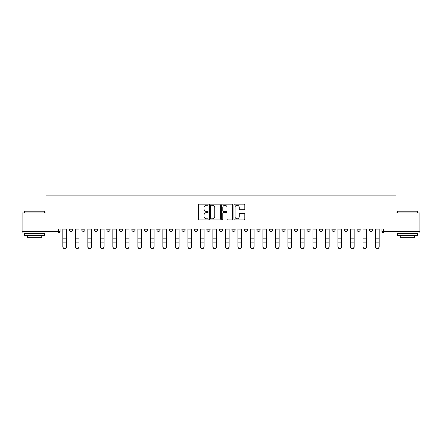 <?xml version="1.0" encoding="UTF-8"?>
<svg xmlns="http://www.w3.org/2000/svg" width="442" height="442" viewBox="0 0 442 442"><rect width="100%" height="100%" fill="white"/><g stroke="black" fill="none" stroke-linecap="round" stroke-linejoin="round"><path stroke-width="0.66" d="M208.171 204.701A0.552 0.552 0 0 0 207.624 204.149L199.259 204.149A0.785 0.785 0 0 0 198.475 204.939L198.475 219.099A0.785 0.785 0 0 0 199.259 219.889L207.624 219.889A0.552 0.552 0 0 0 208.171 219.337A0.552 0.552 0 0 0 207.624 218.784L206.541 218.784A2.519 2.519 0 0 1 204.022 216.271L204.022 215.088A2.519 2.519 0 0 1 206.541 212.569L207.624 212.569A0.552 0.552 0 0 0 208.171 212.022A0.552 0.552 0 0 0 207.624 211.469L206.541 211.469A2.519 2.519 0 0 1 204.022 208.95L204.022 207.768A2.519 2.519 0 0 1 206.541 205.254L207.624 205.254A0.552 0.552 0 0 0 208.171 204.701M331.953 229.818L331.953 228.934L331.953 229.818A1.602 1.602 0 0 0 333.555 231.42A1.602 1.602 0 0 1 331.953 229.818L335.163 229.818A1.602 1.602 0 0 1 333.555 231.42M194.386 228.934L194.386 229.818L197.591 229.818A1.602 1.602 0 0 1 195.988 231.42A1.602 1.602 0 0 1 194.386 229.818L194.386 228.934M181.877 228.934L181.877 229.818L185.082 229.818A1.602 1.602 0 0 1 183.48 231.42A1.602 1.602 0 0 1 181.877 229.818L181.877 228.934M119.346 229.818L119.346 228.934L119.346 229.818A1.602 1.602 0 0 0 120.948 231.42A1.602 1.602 0 0 1 119.346 229.818L122.55 229.818A1.602 1.602 0 0 1 120.948 231.42M94.334 228.934L94.334 229.818L97.538 229.818A1.602 1.602 0 0 1 95.936 231.42A1.602 1.602 0 0 1 94.334 229.818L94.334 228.934M81.825 229.818L81.825 228.934L81.825 229.818A1.602 1.602 0 0 0 83.427 231.42A1.602 1.602 0 0 1 81.825 229.818L85.035 229.818A1.602 1.602 0 0 1 83.427 231.42A1.602 1.602 0 0 0 85.035 229.818A1.602 1.602 0 0 1 83.427 231.42M69.322 229.818L69.322 228.934L69.322 229.818A1.602 1.602 0 0 0 70.924 231.42A1.602 1.602 0 0 1 69.322 229.818L72.527 229.818A1.602 1.602 0 0 1 70.924 231.42A1.602 1.602 0 0 0 72.527 229.818A1.602 1.602 0 0 1 70.924 231.42M243.995 209.696A0.785 0.785 0 0 0 244.785 208.911L244.785 204.939A0.785 0.785 0 0 0 243.995 204.149L234.713 204.149A0.785 0.785 0 0 0 233.923 204.939L233.923 219.099A0.785 0.785 0 0 0 234.713 219.889L243.995 219.889A0.785 0.785 0 0 0 244.785 219.099L244.785 214.304A0.785 0.785 0 0 0 243.995 213.514L240.023 213.514A0.785 0.785 0 0 0 239.238 214.304L239.238 216.679A2.105 2.105 0 0 1 237.133 218.784A2.105 2.105 0 0 1 235.028 216.679L235.028 207.359A2.105 2.105 0 0 1 237.133 205.254A2.105 2.105 0 0 1 239.238 207.359L239.238 208.911A0.785 0.785 0 0 0 240.023 209.696L243.995 209.696M22.1 228.934L22.1 212.983L45.99 212.983L45.99 195.104L396.01 195.104L396.01 212.983L419.9 212.983L419.9 228.934L22.1 228.934L22.1 231.42L60.018 231.42L60.018 228.934M220.309 204.939A0.785 0.785 0 0 0 219.525 204.149L210.237 204.149A0.785 0.785 0 0 0 209.453 204.939L209.453 219.099A0.785 0.785 0 0 0 210.237 219.889L219.525 219.889A0.785 0.785 0 0 0 220.309 219.099L220.309 204.939M222.475 204.149L231.763 204.149A0.785 0.785 0 0 1 232.547 204.939L232.547 219.099A0.785 0.785 0 0 1 231.763 219.889L227.785 219.889A0.785 0.785 0 0 1 227 219.099L227 213.359A0.785 0.785 0 0 0 226.216 212.569L223.575 212.569A0.785 0.785 0 0 0 222.79 213.359L222.79 219.337A0.552 0.552 0 0 1 222.238 219.889A0.552 0.552 0 0 1 221.691 219.337L221.691 204.939A0.785 0.785 0 0 1 222.475 204.149M381.982 228.934L381.982 231.42L419.9 231.42L419.9 233.022L383.584 233.022A1.602 1.602 0 0 1 381.982 231.42L381.982 228.934M419.9 228.934L419.9 231.42M60.018 231.42A1.602 1.602 0 0 1 58.416 233.022A1.602 1.602 0 0 0 60.018 231.42A1.602 1.602 0 0 1 58.416 233.022L22.1 233.022L22.1 231.42M372.678 228.934L372.678 229.818A1.602 1.602 0 0 1 371.076 231.42A1.602 1.602 0 0 1 369.473 229.818L372.678 229.818A1.602 1.602 0 0 1 371.076 231.42A1.602 1.602 0 0 0 372.678 229.818L372.678 228.934M369.473 228.934L369.473 229.818M360.175 228.934L360.175 229.818A1.602 1.602 0 0 1 358.572 231.42A1.602 1.602 0 0 1 356.965 229.818L360.175 229.818L360.175 228.934M356.965 228.934L356.965 229.818M347.666 228.934L347.666 229.818A1.602 1.602 0 0 1 346.064 231.42A1.602 1.602 0 0 1 344.462 229.818L347.666 229.818M344.462 228.934L344.462 229.818M335.163 228.934L335.163 229.818L335.163 228.934M322.654 228.934L322.654 229.818A1.602 1.602 0 0 1 321.052 231.42A1.602 1.602 0 0 1 319.45 229.818L322.654 229.818A1.602 1.602 0 0 1 321.052 231.42A1.602 1.602 0 0 0 322.654 229.818L322.654 228.934M319.45 228.934L319.45 229.818M310.146 228.934L310.146 229.818A1.602 1.602 0 0 1 308.544 231.42A1.602 1.602 0 0 1 306.941 229.818L310.146 229.818L310.146 228.934M306.941 228.934L306.941 229.818M297.643 228.934L297.643 229.818A1.602 1.602 0 0 1 296.041 231.42A1.602 1.602 0 0 1 294.433 229.818L297.643 229.818M294.433 228.934L294.433 229.818M285.134 228.934L285.134 229.818A1.602 1.602 0 0 1 283.532 231.42A1.602 1.602 0 0 1 281.93 229.818L285.134 229.818L285.134 228.934M281.93 228.934L281.93 229.818M272.631 228.934L272.631 229.818A1.602 1.602 0 0 1 271.023 231.42A1.602 1.602 0 0 1 269.421 229.818L272.631 229.818L272.631 228.934M269.421 228.934L269.421 229.818M260.123 228.934L260.123 229.818A1.602 1.602 0 0 1 258.52 231.42A1.602 1.602 0 0 1 256.918 229.818L260.123 229.818M256.918 228.934L256.918 229.818M247.614 228.934L247.614 229.818A1.602 1.602 0 0 1 246.012 231.42A1.602 1.602 0 0 1 244.409 229.818L247.614 229.818M244.409 228.934L244.409 229.818M235.111 228.934L235.111 229.818A1.602 1.602 0 0 1 233.509 231.42A1.602 1.602 0 0 1 231.901 229.818A1.602 1.602 0 0 0 233.509 231.42M231.901 228.934L231.901 229.818L235.111 229.818M222.602 228.934L222.602 229.818A1.602 1.602 0 0 1 221 231.42A1.602 1.602 0 0 1 219.398 229.818L222.602 229.818L222.602 228.934M219.398 228.934L219.398 229.818M210.099 228.934L210.099 229.818A1.602 1.602 0 0 1 208.491 231.42A1.602 1.602 0 0 1 206.889 229.818L210.099 229.818A1.602 1.602 0 0 1 208.491 231.42A1.602 1.602 0 0 0 210.099 229.818L210.099 228.934M206.889 228.934L206.889 229.818M197.591 228.934L197.591 229.818M185.082 228.934L185.082 229.818L185.082 228.934M172.579 228.934L172.579 229.818A1.602 1.602 0 0 1 170.977 231.42A1.602 1.602 0 0 1 169.369 229.818L172.579 229.818L172.579 228.934M169.369 228.934L169.369 229.818M160.07 228.934L160.07 229.818A1.602 1.602 0 0 1 158.468 231.42A1.602 1.602 0 0 1 156.866 229.818L160.07 229.818M156.866 228.934L156.866 229.818M147.567 228.934L147.567 229.818A1.602 1.602 0 0 1 145.959 231.42A1.602 1.602 0 0 1 144.357 229.818L147.567 229.818M144.357 228.934L144.357 229.818M135.059 228.934L135.059 229.818A1.602 1.602 0 0 1 133.456 231.42A1.602 1.602 0 0 1 131.854 229.818L135.059 229.818A1.602 1.602 0 0 1 133.456 231.42A1.602 1.602 0 0 0 135.059 229.818M131.854 228.934L131.854 229.818M122.55 228.934L122.55 229.818M110.047 228.934L110.047 229.818A1.602 1.602 0 0 1 108.445 231.42A1.602 1.602 0 0 1 106.837 229.818L110.047 229.818A1.602 1.602 0 0 1 108.445 231.42A1.602 1.602 0 0 0 110.047 229.818L110.047 228.934M106.837 228.934L106.837 229.818M97.538 228.934L97.538 229.818L97.538 228.934M85.035 228.934L85.035 229.818L85.035 228.934M72.527 228.934L72.527 229.818L72.527 228.934M211.105 205.254A0.552 0.552 0 0 0 210.552 205.801L210.552 218.237A0.552 0.552 0 0 0 211.105 218.784L212.243 218.784A2.519 2.519 0 0 0 214.762 216.271L214.762 207.768A2.519 2.519 0 0 0 212.243 205.254L211.105 205.254M227 207.397A2.105 2.105 0 0 0 224.895 205.292A2.105 2.105 0 0 0 222.79 207.397L222.79 210.679A0.785 0.785 0 0 0 223.575 211.469L226.216 211.469A0.785 0.785 0 0 0 227 210.679L227 207.397M62.825 246.896L62.825 246.586A1.845 1.762 0 0 0 64.67 248.349A1.845 1.762 0 0 0 66.515 246.586L66.515 246.896A1.845 1.762 180 0 1 64.67 248.658A1.845 1.762 180 0 1 62.825 246.896L62.825 242.426M62.825 228.934L62.825 246.586M66.515 228.934L66.515 246.586M75.333 246.896L75.333 246.586A1.845 1.762 0 0 0 77.179 248.349A1.845 1.762 0 0 0 79.019 246.586L79.019 246.896A1.845 1.762 180 0 1 77.179 248.658A1.845 1.762 180 0 1 75.333 246.896L75.333 242.426M87.836 246.896L87.836 246.586A1.845 1.762 0 0 0 89.682 248.349A1.845 1.762 0 0 0 91.527 246.586L91.527 246.896A1.845 1.762 180 0 1 89.682 248.658A1.845 1.762 180 0 1 87.836 246.896L87.836 242.426M75.333 228.934L75.333 246.586M79.019 228.934L79.019 246.586M87.836 228.934L87.836 246.586M91.527 228.934L91.527 246.586M24.503 211.215L44.548 211.215L24.503 211.215L24.503 212.983M44.548 235.431L24.503 235.431L24.503 233.426L44.548 233.426L44.548 235.431M41.741 235.431L41.741 237.271L27.31 237.271L27.31 235.431M397.452 211.215L417.497 211.215L397.452 211.215L397.452 212.983M417.497 235.431L397.452 235.431L397.452 233.426L417.497 233.426L417.497 235.431M414.69 235.431L414.69 237.271L400.259 237.271L400.259 235.431M100.345 246.896L100.345 246.586A1.845 1.762 0 0 0 102.19 248.349A1.845 1.762 0 0 0 104.036 246.586L104.036 246.896A1.845 1.762 180 0 1 102.19 248.658A1.845 1.762 180 0 1 100.345 246.896L100.345 242.426M112.854 246.896L112.854 246.586A1.845 1.762 0 0 0 114.693 248.349A1.845 1.762 0 0 0 116.539 246.586L116.539 246.896A1.845 1.762 180 0 1 114.693 248.658A1.845 1.762 180 0 1 112.854 246.896L112.854 242.426M125.357 246.896L125.357 246.586A1.845 1.762 0 0 0 127.202 248.349A1.845 1.762 0 0 0 129.047 246.586L129.047 246.896A1.845 1.762 180 0 1 127.202 248.658A1.845 1.762 180 0 1 125.357 246.896L125.357 242.426M100.345 228.934L100.345 246.586M104.036 228.934L104.036 246.586M112.854 228.934L112.854 246.586M116.539 228.934L116.539 246.586M125.357 228.934L125.357 246.586M129.047 228.934L129.047 246.586M137.865 246.896L137.865 246.586A1.845 1.762 0 0 0 139.711 248.349A1.845 1.762 0 0 0 141.55 246.586L141.55 246.896A1.845 1.762 180 0 1 139.711 248.658A1.845 1.762 180 0 1 137.865 246.896L137.865 242.426M137.865 228.934L137.865 246.586M141.55 228.934L141.55 246.586M150.368 246.896L150.368 246.586A1.845 1.762 0 0 0 152.214 248.349A1.845 1.762 0 0 0 154.059 246.586L154.059 246.896A1.845 1.762 180 0 1 152.214 248.658A1.845 1.762 180 0 1 150.368 246.896L150.368 242.426M150.368 228.934L150.368 246.586M154.059 228.934L154.059 246.586M162.877 246.896L162.877 246.586A1.845 1.762 0 0 0 164.722 248.349A1.845 1.762 0 0 0 166.568 246.586L166.568 246.896A1.845 1.762 180 0 1 164.722 248.658A1.845 1.762 180 0 1 162.877 246.896L162.877 242.426M162.877 228.934L162.877 246.586M166.568 228.934L166.568 246.586M175.386 246.896L175.386 246.586A1.845 1.762 0 0 0 177.225 248.349A1.845 1.762 0 0 0 179.071 246.586L179.071 246.896A1.845 1.762 180 0 1 177.225 248.658A1.845 1.762 180 0 1 175.386 246.896L175.386 242.426M175.386 228.934L175.386 246.586M179.071 228.934L179.071 246.586M187.889 246.896L187.889 246.586A1.845 1.762 0 0 0 189.734 248.349A1.845 1.762 0 0 0 191.579 246.586L191.579 246.896A1.845 1.762 180 0 1 189.734 248.658A1.845 1.762 180 0 1 187.889 246.896L187.889 242.426M187.889 228.934L187.889 246.586M191.579 228.934L191.579 246.586M200.397 246.896L200.397 246.586A1.845 1.762 0 0 0 202.243 248.349A1.845 1.762 0 0 0 204.082 246.586L204.082 246.896A1.845 1.762 180 0 1 202.243 248.658A1.845 1.762 180 0 1 200.397 246.896L200.397 242.426M200.397 228.934L200.397 246.586M204.082 228.934L204.082 246.586M212.9 246.896L212.9 246.586A1.845 1.762 0 0 0 214.746 248.349A1.845 1.762 0 0 0 216.591 246.586L216.591 246.896A1.845 1.762 180 0 1 214.746 248.658A1.845 1.762 180 0 1 212.9 246.896L212.9 242.426M212.9 228.934L212.9 246.586M216.591 228.934L216.591 246.586M225.409 246.896L225.409 246.586A1.845 1.762 0 0 0 227.254 248.349A1.845 1.762 0 0 0 229.1 246.586L229.1 246.896A1.845 1.762 180 0 1 227.254 248.658A1.845 1.762 180 0 1 225.409 246.896L225.409 242.426M225.409 228.934L225.409 246.586M229.1 228.934L229.1 246.586M237.918 246.896L237.918 246.586A1.845 1.762 0 0 0 239.757 248.349A1.845 1.762 0 0 0 241.603 246.586L241.603 246.896A1.845 1.762 180 0 1 239.757 248.658A1.845 1.762 180 0 1 237.918 246.896L237.918 242.426M237.918 228.934L237.918 246.586M241.603 228.934L241.603 246.586M250.421 246.896L250.421 246.586A1.845 1.762 0 0 0 252.266 248.349A1.845 1.762 0 0 0 254.111 246.586L254.111 246.896A1.845 1.762 180 0 1 252.266 248.658A1.845 1.762 180 0 1 250.421 246.896L250.421 242.426M250.421 228.934L250.421 246.586M254.111 228.934L254.111 246.586M262.929 246.896L262.929 246.586A1.845 1.762 0 0 0 264.775 248.349A1.845 1.762 0 0 0 266.614 246.586L266.614 246.896A1.845 1.762 180 0 1 264.775 248.658A1.845 1.762 180 0 1 262.929 246.896L262.929 242.426M262.929 228.934L262.929 246.586M266.614 228.934L266.614 246.586M275.432 246.896L275.432 246.586A1.845 1.762 0 0 0 277.278 248.349A1.845 1.762 0 0 0 279.123 246.586L279.123 246.896A1.845 1.762 180 0 1 277.278 248.658A1.845 1.762 180 0 1 275.432 246.896L275.432 242.426M275.432 228.934L275.432 246.586M279.123 228.934L279.123 246.586M287.941 246.896L287.941 246.586A1.845 1.762 0 0 0 289.786 248.349A1.845 1.762 0 0 0 291.632 246.586L291.632 246.896A1.845 1.762 180 0 1 289.786 248.658A1.845 1.762 180 0 1 287.941 246.896L287.941 242.426M287.941 228.934L287.941 246.586M291.632 228.934L291.632 246.586M300.449 246.896L300.449 246.586A1.845 1.762 0 0 0 302.289 248.349A1.845 1.762 0 0 0 304.135 246.586L304.135 246.896A1.845 1.762 180 0 1 302.289 248.658A1.845 1.762 180 0 1 300.449 246.896L300.449 242.426M300.449 228.934L300.449 246.586M304.135 228.934L304.135 246.586M312.953 246.896L312.953 246.586A1.845 1.762 0 0 0 314.798 248.349A1.845 1.762 0 0 0 316.643 246.586L316.643 246.896A1.845 1.762 180 0 1 314.798 248.658A1.845 1.762 180 0 1 312.953 246.896L312.953 242.426M312.953 228.934L312.953 246.586M316.643 228.934L316.643 246.586M325.461 246.896L325.461 246.586A1.845 1.762 0 0 0 327.307 248.349A1.845 1.762 0 0 0 329.146 246.586L329.146 246.896A1.845 1.762 180 0 1 327.307 248.658A1.845 1.762 180 0 1 325.461 246.896L325.461 242.426M325.461 228.934L325.461 246.586M329.146 228.934L329.146 246.586M337.964 246.896L337.964 246.586A1.845 1.762 0 0 0 339.81 248.349A1.845 1.762 0 0 0 341.655 246.586L341.655 246.896A1.845 1.762 180 0 1 339.81 248.658A1.845 1.762 180 0 1 337.964 246.896L337.964 242.426M337.964 228.934L337.964 246.586M341.655 228.934L341.655 246.586M350.473 246.896L350.473 246.586A1.845 1.762 0 0 0 352.318 248.349A1.845 1.762 0 0 0 354.164 246.586L354.164 246.896A1.845 1.762 180 0 1 352.318 248.658A1.845 1.762 180 0 1 350.473 246.896L350.473 242.426M350.473 228.934L350.473 246.586M354.164 228.934L354.164 246.586M362.981 246.896L362.981 246.586A1.845 1.762 0 0 0 364.821 248.349A1.845 1.762 0 0 0 366.667 246.586L366.667 246.896A1.845 1.762 180 0 1 364.821 248.658A1.845 1.762 180 0 1 362.981 246.896L362.981 242.426M362.981 228.934L362.981 246.586M366.667 228.934L366.667 246.586M375.485 246.896L375.485 246.586A1.845 1.762 0 0 0 377.33 248.349A1.845 1.762 0 0 0 379.175 246.586L379.175 246.896A1.845 1.762 180 0 1 377.33 248.658A1.845 1.762 180 0 1 375.485 246.896L375.485 242.426M375.485 228.934L375.485 246.586M379.175 228.934L379.175 246.586M58.416 228.934L58.416 233.022M383.584 228.934L383.584 233.022M66.515 229.939L62.825 229.939M66.515 238.15L62.825 238.15M66.515 242.117L62.825 242.117M79.019 229.939L75.333 229.939M79.019 238.15L75.333 238.15M79.019 242.117L75.333 242.117M91.527 229.939L87.836 229.939M91.527 238.15L87.836 238.15M91.527 242.117L87.836 242.117M104.036 229.939L100.345 229.939M104.036 238.15L100.345 238.15M104.036 242.117L100.345 242.117M116.539 229.939L112.854 229.939M116.539 238.15L112.854 238.15M116.539 242.117L112.854 242.117M129.047 229.939L125.357 229.939M129.047 238.15L125.357 238.15M129.047 242.117L125.357 242.117M141.55 229.939L137.865 229.939M141.55 238.15L137.865 238.15M141.55 242.117L137.865 242.117M154.059 229.939L150.368 229.939M154.059 238.15L150.368 238.15M154.059 242.117L150.368 242.117M166.568 229.939L162.877 229.939M166.568 238.15L162.877 238.15M166.568 242.117L162.877 242.117M179.071 229.939L175.386 229.939M179.071 238.15L175.386 238.15M179.071 242.117L175.386 242.117M191.579 229.939L187.889 229.939M191.579 238.15L187.889 238.15M191.579 242.117L187.889 242.117M204.082 229.939L200.397 229.939M204.082 238.15L200.397 238.15M204.082 242.117L200.397 242.117M216.591 229.939L212.9 229.939M216.591 238.15L212.9 238.15M216.591 242.117L212.9 242.117M229.1 229.939L225.409 229.939M229.1 238.15L225.409 238.15M229.1 242.117L225.409 242.117M241.603 229.939L237.918 229.939M241.603 238.15L237.918 238.15M241.603 242.117L237.918 242.117M254.111 229.939L250.421 229.939M254.111 238.15L250.421 238.15M254.111 242.117L250.421 242.117M266.614 229.939L262.929 229.939M266.614 238.15L262.929 238.15M266.614 242.117L262.929 242.117M279.123 229.939L275.432 229.939M279.123 238.15L275.432 238.15M279.123 242.117L275.432 242.117M291.632 229.939L287.941 229.939M291.632 238.15L287.941 238.15M291.632 242.117L287.941 242.117M304.135 229.939L300.449 229.939M304.135 238.15L300.449 238.15M304.135 242.117L300.449 242.117M316.643 229.939L312.953 229.939M316.643 238.15L312.953 238.15M316.643 242.117L312.953 242.117M329.146 229.939L325.461 229.939M329.146 238.15L325.461 238.15M329.146 242.117L325.461 242.117M341.655 229.939L337.964 229.939M341.655 238.15L337.964 238.15M341.655 242.117L337.964 242.117M354.164 229.939L350.473 229.939M354.164 238.15L350.473 238.15M354.164 242.117L350.473 242.117M366.667 229.939L362.981 229.939M366.667 238.15L362.981 238.15M366.667 242.117L362.981 242.117M379.175 229.939L375.485 229.939M379.175 238.15L375.485 238.15M379.175 242.117L375.485 242.117M44.548 212.983L44.548 211.215M39.979 233.426L39.979 233.022M29.073 233.426L29.073 233.022M417.497 212.983L417.497 211.215M412.927 233.426L412.927 233.022M402.021 233.426L402.021 233.022"/></g></svg>
